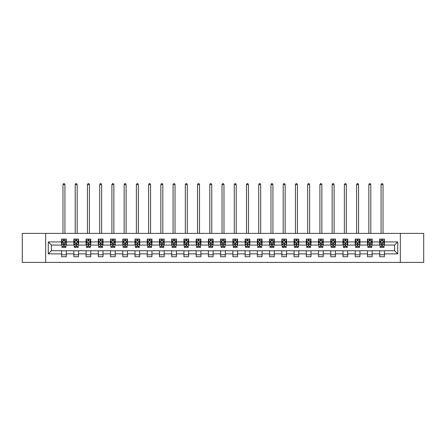 <?xml version="1.0" encoding="UTF-8"?>
<svg xmlns="http://www.w3.org/2000/svg" width="446" height="446" viewBox="0 0 446 446"><rect width="100%" height="100%" fill="white"/><g stroke="black" fill="none" stroke-linecap="round" stroke-linejoin="round"><path stroke-width="0.67" d="M400.33 262.41L423.7 262.41L423.7 233.392L400.33 233.392L400.33 262.41L45.67 262.41L45.67 233.392L22.3 233.392L22.3 262.41L45.67 262.41M400.33 233.392L45.67 233.392M384.407 241.938L384.407 239.078L379.702 239.078L379.702 241.938L372.17 241.938L372.17 239.078L367.465 239.078L367.465 241.938L359.939 241.938L359.939 239.078L355.233 239.078L355.233 241.938L347.702 241.938L347.702 239.078L342.996 239.078L342.996 241.938L335.47 241.938L335.47 239.078L330.759 239.078L330.759 241.938L323.233 241.938L323.233 239.078L318.528 239.078L318.528 241.938L310.996 241.938L310.996 239.078L306.291 239.078L306.291 241.938L298.764 241.938L298.764 239.078L294.059 239.078L294.059 241.938L286.527 241.938L286.527 239.078L281.822 239.078L281.822 241.938L274.29 241.938L274.29 239.078L269.585 239.078L269.585 241.938L262.058 241.938L262.058 239.078L257.353 239.078L257.353 241.938L249.821 241.938L249.821 239.078L245.116 239.078L245.116 241.938L237.59 241.938L237.59 239.078L232.884 239.078L232.884 241.938L225.353 241.938L225.353 239.078L220.647 239.078L220.647 241.938L213.116 241.938L213.116 239.078L208.41 239.078L208.41 241.938L200.884 241.938L200.884 239.078L196.179 239.078L196.179 241.938L188.647 241.938L188.647 239.078L183.942 239.078L183.942 241.938L176.415 241.938L176.415 239.078L171.71 239.078L171.71 241.938L164.178 241.938L164.178 239.078L159.473 239.078L159.473 241.938L151.941 241.938L151.941 239.078L147.236 239.078L147.236 241.938L139.709 241.938L139.709 239.078L135.004 239.078L135.004 241.938L127.472 241.938L127.472 239.078L122.767 239.078L122.767 241.938L115.241 241.938L115.241 239.078L110.53 239.078L110.53 241.938L103.004 241.938L103.004 239.078L98.298 239.078L98.298 241.938L90.767 241.938L90.767 239.078L86.061 239.078L86.061 241.938L78.535 241.938L78.535 239.078L73.83 239.078L73.83 241.938L66.298 241.938L66.298 239.078L61.593 239.078L61.593 241.938L48.263 241.938L48.263 253.863L51.396 250.724L61.593 250.724L61.593 256.723L66.298 256.723L66.298 250.724L73.83 250.724L73.83 256.723L78.535 256.723L78.535 250.724L86.061 250.724L86.061 256.723L90.767 256.723L90.767 250.724L98.298 250.724L98.298 256.723L103.004 256.723L103.004 250.724L110.53 250.724L110.53 256.723L115.241 256.723L115.241 250.724L122.767 250.724L122.767 256.723L127.472 256.723L127.472 250.724L135.004 250.724L135.004 256.723L139.709 256.723L139.709 250.724L147.236 250.724L147.236 256.723L151.941 256.723L151.941 250.724L159.473 250.724L159.473 256.723L164.178 256.723L164.178 250.724L171.71 250.724L171.71 256.723L176.415 256.723L176.415 250.724L183.942 250.724L183.942 256.723L188.647 256.723L188.647 250.724L196.179 250.724L196.179 256.723L200.884 256.723L200.884 250.724L208.41 250.724L208.41 256.723L213.116 256.723L213.116 250.724L220.647 250.724L220.647 256.723L225.353 256.723L225.353 250.724L232.884 250.724L232.884 256.723L237.59 256.723L237.59 250.724L245.116 250.724L245.116 256.723L249.821 256.723L249.821 250.724L257.353 250.724L257.353 256.723L262.058 256.723L262.058 250.724L269.585 250.724L269.585 256.723L274.29 256.723L274.29 250.724L281.822 250.724L281.822 256.723L286.527 256.723L286.527 250.724L294.059 250.724L294.059 256.723L298.764 256.723L298.764 250.724L306.291 250.724L306.291 256.723L310.996 256.723L310.996 250.724L318.528 250.724L318.528 256.723L323.233 256.723L323.233 250.724L330.759 250.724L330.759 256.723L335.47 256.723L335.47 250.724L342.996 250.724L342.996 256.723L347.702 256.723L347.702 250.724L355.233 250.724L355.233 256.723L359.939 256.723L359.939 250.724L367.465 250.724L367.465 256.723L372.17 256.723L372.17 250.724L379.702 250.724L379.702 256.723L384.407 256.723L384.407 250.724L394.604 250.724L394.604 245.077L384.407 245.077L384.407 241.938L397.737 241.938L397.737 253.863L384.407 253.863M379.702 253.863L372.17 253.863M367.465 253.863L359.939 253.863M355.233 253.863L347.702 253.863M342.996 253.863L335.47 253.863M330.759 253.863L323.233 253.863M318.528 253.863L310.996 253.863M306.291 253.863L298.764 253.863M294.059 253.863L286.527 253.863M281.822 253.863L274.29 253.863M269.585 253.863L262.058 253.863M257.353 253.863L249.821 253.863M245.116 253.863L237.59 253.863M232.884 253.863L225.353 253.863M220.647 253.863L213.116 253.863M208.41 253.863L200.884 253.863M196.179 253.863L188.647 253.863M183.942 253.863L176.415 253.863M171.71 253.863L164.178 253.863M159.473 253.863L151.941 253.863M147.236 253.863L139.709 253.863M135.004 253.863L127.472 253.863M122.767 253.863L115.241 253.863M110.53 253.863L103.004 253.863M98.298 253.863L90.767 253.863M86.061 253.863L78.535 253.863M73.83 253.863L66.298 253.863M61.593 253.863L48.263 253.863M379.702 241.938L379.702 245.077L372.17 245.077L372.17 241.938M367.465 241.938L367.465 245.077L359.939 245.077L359.939 241.938M355.233 241.938L355.233 245.077L347.702 245.077L347.702 241.938M342.996 241.938L342.996 245.077L335.47 245.077L335.47 241.938M330.759 241.938L330.759 245.077L323.233 245.077L323.233 241.938M318.528 241.938L318.528 245.077L310.996 245.077L310.996 241.938M306.291 241.938L306.291 245.077L298.764 245.077L298.764 241.938M294.059 241.938L294.059 245.077L286.527 245.077L286.527 241.938M281.822 241.938L281.822 245.077L274.29 245.077L274.29 241.938M269.585 241.938L269.585 245.077L262.058 245.077L262.058 241.938M257.353 241.938L257.353 245.077L249.821 245.077L249.821 241.938M245.116 241.938L245.116 245.077L237.59 245.077L237.59 241.938M232.884 241.938L232.884 245.077L225.353 245.077L225.353 241.938M220.647 241.938L220.647 245.077L213.116 245.077L213.116 241.938M208.41 241.938L208.41 245.077L200.884 245.077L200.884 241.938M196.179 241.938L196.179 245.077L188.647 245.077L188.647 241.938M183.942 241.938L183.942 245.077L176.415 245.077L176.415 241.938M171.71 241.938L171.71 245.077L164.178 245.077L164.178 241.938M159.473 241.938L159.473 245.077L151.941 245.077L151.941 241.938M147.236 241.938L147.236 245.077L139.709 245.077L139.709 241.938M135.004 241.938L135.004 245.077L127.472 245.077L127.472 241.938M122.767 241.938L122.767 245.077L115.241 245.077L115.241 241.938M110.53 241.938L110.53 245.077L103.004 245.077L103.004 241.938M98.298 241.938L98.298 245.077L90.767 245.077L90.767 241.938M86.061 241.938L86.061 245.077L78.535 245.077L78.535 241.938M73.83 241.938L73.83 245.077L66.298 245.077L66.298 241.938M61.593 241.938L61.593 245.077L51.396 245.077L48.263 241.938M51.396 245.077L51.396 250.724M397.737 253.863L394.604 250.724M394.604 245.077L397.737 241.938M61.593 241.041L61.983 241.041M63.477 241.041L64.419 241.041M65.908 241.041L66.298 241.041M61.593 244.999L61.983 244.999M63.477 244.999L64.419 244.999M65.908 244.999L66.298 244.999M61.593 250.803L66.298 250.803M61.593 254.766L66.298 254.766M73.83 250.803L78.535 250.803M73.83 254.766L78.535 254.766M73.83 241.041L74.22 241.041M75.709 241.041L76.651 241.041M78.139 241.041L78.535 241.041M73.83 244.999L74.22 244.999M75.709 244.999L76.651 244.999M78.139 244.999L78.535 244.999M86.061 250.803L90.767 250.803M86.061 254.766L90.767 254.766M86.061 241.041L86.457 241.041M87.946 241.041L88.888 241.041M90.376 241.041L90.767 241.041M86.061 244.999L86.457 244.999M87.946 244.999L88.888 244.999M90.376 244.999L90.767 244.999M98.298 250.803L103.004 250.803M98.298 254.766L103.004 254.766M98.298 241.041L98.689 241.041M100.183 241.041L101.119 241.041M102.613 241.041L103.004 241.041M98.298 244.999L98.689 244.999M100.183 244.999L101.119 244.999M102.613 244.999L103.004 244.999M110.53 250.803L115.241 250.803M110.53 254.766L115.241 254.766M110.53 241.041L110.926 241.041M112.414 241.041L113.356 241.041M114.845 241.041L115.241 241.041M110.53 244.999L110.926 244.999M112.414 244.999L113.356 244.999M114.845 244.999L115.241 244.999M122.767 250.803L127.472 250.803M122.767 254.766L127.472 254.766M122.767 241.041L123.157 241.041M124.651 241.041L125.594 241.041M127.082 241.041L127.472 241.041M122.767 244.999L123.157 244.999M124.651 244.999L125.594 244.999M127.082 244.999L127.472 244.999M135.004 250.803L139.709 250.803M135.004 254.766L139.709 254.766M135.004 241.041L135.394 241.041M136.883 241.041L137.825 241.041M139.314 241.041L139.709 241.041M135.004 244.999L135.394 244.999M136.883 244.999L137.825 244.999M139.314 244.999L139.709 244.999M147.236 250.803L151.941 250.803M147.236 254.766L151.941 254.766M147.236 241.041L147.632 241.041M149.12 241.041L150.062 241.041M151.551 241.041L151.941 241.041M147.236 244.999L147.632 244.999M149.12 244.999L150.062 244.999M151.551 244.999L151.941 244.999M159.473 250.803L164.178 250.803M159.473 254.766L164.178 254.766M159.473 241.041L159.863 241.041M161.357 241.041L162.294 241.041M163.788 241.041L164.178 241.041M159.473 244.999L159.863 244.999M161.357 244.999L162.294 244.999M163.788 244.999L164.178 244.999M171.71 250.803L176.415 250.803M171.71 254.766L176.415 254.766M171.71 241.041L172.1 241.041M173.589 241.041L174.531 241.041M176.019 241.041L176.415 241.041M171.71 244.999L172.1 244.999M173.589 244.999L174.531 244.999M176.019 244.999L176.415 244.999M183.942 250.803L188.647 250.803M183.942 254.766L188.647 254.766M183.942 241.041L184.332 241.041M185.826 241.041L186.768 241.041M188.257 241.041L188.647 241.041M183.942 244.999L184.332 244.999M185.826 244.999L186.768 244.999M188.257 244.999L188.647 244.999M196.179 250.803L200.884 250.803M196.179 254.766L200.884 254.766M196.179 241.041L196.569 241.041M198.057 241.041L199 241.041M200.488 241.041L200.884 241.041M196.179 244.999L196.569 244.999M198.057 244.999L199 244.999M200.488 244.999L200.884 244.999M208.41 250.803L213.116 250.803M208.41 254.766L213.116 254.766M208.41 241.041L208.806 241.041M210.295 241.041L211.237 241.041M212.725 241.041L213.116 241.041M208.41 244.999L208.806 244.999M210.295 244.999L211.237 244.999M212.725 244.999L213.116 244.999M220.647 250.803L225.353 250.803M220.647 254.766L225.353 254.766M220.647 241.041L221.038 241.041M222.532 241.041L223.468 241.041M224.962 241.041L225.353 241.041M220.647 244.999L221.038 244.999M222.532 244.999L223.468 244.999M224.962 244.999L225.353 244.999M232.884 250.803L237.59 250.803M232.884 254.766L237.59 254.766M232.884 241.041L233.275 241.041M234.763 241.041L235.705 241.041M237.194 241.041L237.59 241.041M232.884 244.999L233.275 244.999M234.763 244.999L235.705 244.999M237.194 244.999L237.59 244.999M245.116 250.803L249.821 250.803M245.116 254.766L249.821 254.766M245.116 241.041L245.512 241.041M247 241.041L247.943 241.041M249.431 241.041L249.821 241.041M245.116 244.999L245.512 244.999M247 244.999L247.943 244.999M249.431 244.999L249.821 244.999M257.353 250.803L262.058 250.803M257.353 254.766L262.058 254.766M257.353 241.041L257.743 241.041M259.232 241.041L260.174 241.041M261.668 241.041L262.058 241.041M257.353 244.999L257.743 244.999M259.232 244.999L260.174 244.999M261.668 244.999L262.058 244.999M269.585 250.803L274.29 250.803M269.585 254.766L274.29 254.766M269.585 241.041L269.981 241.041M271.469 241.041L272.411 241.041M273.9 241.041L274.29 241.041M269.585 244.999L269.981 244.999M271.469 244.999L272.411 244.999M273.9 244.999L274.29 244.999M281.822 250.803L286.527 250.803M281.822 254.766L286.527 254.766M281.822 241.041L282.212 241.041M283.706 241.041L284.643 241.041M286.137 241.041L286.527 241.041M281.822 244.999L282.212 244.999M283.706 244.999L284.643 244.999M286.137 244.999L286.527 244.999M294.059 250.803L298.764 250.803M294.059 254.766L298.764 254.766M294.059 241.041L294.449 241.041M295.938 241.041L296.88 241.041M298.368 241.041L298.764 241.041M294.059 244.999L294.449 244.999M295.938 244.999L296.88 244.999M298.368 244.999L298.764 244.999M306.291 250.803L310.996 250.803M306.291 254.766L310.996 254.766M306.291 241.041L306.686 241.041M308.175 241.041L309.117 241.041M310.606 241.041L310.996 241.041M306.291 244.999L306.686 244.999M308.175 244.999L309.117 244.999M310.606 244.999L310.996 244.999M318.528 250.803L323.233 250.803M318.528 254.766L323.233 254.766M318.528 241.041L318.918 241.041M320.406 241.041L321.349 241.041M322.843 241.041L323.233 241.041M318.528 244.999L318.918 244.999M320.406 244.999L321.349 244.999M322.843 244.999L323.233 244.999M330.759 250.803L335.47 250.803M330.759 254.766L335.47 254.766M330.759 241.041L331.155 241.041M332.644 241.041L333.586 241.041M335.074 241.041L335.47 241.041M330.759 244.999L331.155 244.999M332.644 244.999L333.586 244.999M335.074 244.999L335.47 244.999M342.996 250.803L347.702 250.803M342.996 254.766L347.702 254.766M342.996 241.041L343.387 241.041M344.881 241.041L345.817 241.041M347.311 241.041L347.702 241.041M342.996 244.999L343.387 244.999M344.881 244.999L345.817 244.999M347.311 244.999L347.702 244.999M355.233 250.803L359.939 250.803M355.233 254.766L359.939 254.766M355.233 241.041L355.624 241.041M357.112 241.041L358.054 241.041M359.543 241.041L359.939 241.041M355.233 244.999L355.624 244.999M357.112 244.999L358.054 244.999M359.543 244.999L359.939 244.999M367.465 250.803L372.17 250.803M367.465 254.766L372.17 254.766M367.465 241.041L367.861 241.041M369.349 241.041L370.292 241.041M371.78 241.041L372.17 241.041M367.465 244.999L367.861 244.999M369.349 244.999L370.292 244.999M371.78 244.999L372.17 244.999M379.702 250.803L384.407 250.803M379.702 254.766L384.407 254.766M379.702 241.041L380.092 241.041M381.581 241.041L382.523 241.041M384.017 241.041L384.407 241.041M379.702 244.999L380.092 244.999M381.581 244.999L382.523 244.999M384.017 244.999L384.407 244.999M64.419 240.099L63.477 240.099M65.908 246.448L64.419 246.448L64.419 247.43L65.908 247.43L65.908 242.646L65.122 241.08L62.769 241.08L61.983 242.646L61.983 247.43L63.477 247.43L63.477 246.448L61.983 246.448M61.983 242.646L61.983 239.078M65.908 242.646L65.908 239.078M63.477 241.08L63.477 239.078M64.419 239.078L64.419 241.08M64.419 246.448L64.419 243.237L63.477 243.237L63.477 246.448M64.926 233.392L64.926 184.611L62.964 184.611L62.964 233.392M62.964 184.611L63.555 183.59L64.335 183.59L64.926 184.611M76.651 240.099L75.709 240.099M78.139 246.448L76.651 246.448L76.651 247.43L78.139 247.43L78.139 242.646L77.359 241.08L75.006 241.08L74.22 242.646L74.22 247.43L75.709 247.43L75.709 246.448L74.22 246.448M74.22 242.646L74.22 239.078M78.139 242.646L78.139 239.078M75.709 241.08L75.709 239.078M76.651 239.078L76.651 241.08M76.651 246.448L76.651 243.237L75.709 243.237L75.709 246.448M77.164 233.392L77.164 184.611L75.201 184.611L75.201 233.392M75.201 184.611L75.787 183.59L76.573 183.59L77.164 184.611M88.888 240.099L87.946 240.099M90.376 246.448L88.888 246.448L88.888 247.43L90.376 247.43L90.376 242.646L89.59 241.08L87.238 241.08L86.457 242.646L86.457 247.43L87.946 247.43L87.946 246.448L86.457 246.448M86.457 242.646L86.457 239.078M90.376 242.646L90.376 239.078M87.946 241.08L87.946 239.078M88.888 239.078L88.888 241.08M88.888 246.448L88.888 243.237L87.946 243.237L87.946 246.448M89.395 233.392L89.395 184.611L87.433 184.611L87.433 233.392M87.433 184.611L88.024 183.59L88.81 183.59L89.395 184.611M101.119 240.099L100.183 240.099M102.613 246.448L101.119 246.448L101.119 247.43L102.613 247.43L102.613 242.646L101.827 241.08L99.475 241.08L98.689 242.646L98.689 247.43L100.183 247.43L100.183 246.448L98.689 246.448M98.689 242.646L98.689 239.078M102.613 242.646L102.613 239.078M100.183 241.08L100.183 239.078M101.119 239.078L101.119 241.08M101.119 246.448L101.119 243.237L100.183 243.237L100.183 246.448M101.632 233.392L101.632 184.611L99.67 184.611L99.67 233.392M99.67 184.611L100.261 183.59L101.041 183.59L101.632 184.611M113.356 240.099L112.414 240.099M114.845 246.448L113.356 246.448L113.356 247.43L114.845 247.43L114.845 242.646L114.064 241.08L111.712 241.08L110.926 242.646L110.926 247.43L112.414 247.43L112.414 246.448L110.926 246.448M110.926 242.646L110.926 239.078M114.845 242.646L114.845 239.078M112.414 241.08L112.414 239.078M113.356 239.078L113.356 241.08M113.356 246.448L113.356 243.237L112.414 243.237L112.414 246.448M113.864 233.392L113.864 184.611L111.907 184.611L111.907 233.392M111.907 184.611L112.492 183.59L113.278 183.59L113.864 184.611M125.594 240.099L124.651 240.099M127.082 246.448L125.594 246.448L125.594 247.43L127.082 247.43L127.082 242.646L126.296 241.08L123.943 241.08L123.157 242.646L123.157 247.43L124.651 247.43L124.651 246.448L123.157 246.448M123.157 242.646L123.157 239.078M127.082 242.646L127.082 239.078M124.651 241.08L124.651 239.078M125.594 239.078L125.594 241.08M125.594 246.448L125.594 243.237L124.651 243.237L124.651 246.448M126.101 233.392L126.101 184.611L124.139 184.611L124.139 233.392M124.139 184.611L124.729 183.59L125.51 183.59L126.101 184.611M137.825 240.099L136.883 240.099M139.314 246.448L137.825 246.448L137.825 247.43L139.314 247.43L139.314 242.646L138.533 241.08L136.181 241.08L135.394 242.646L135.394 247.43L136.883 247.43L136.883 246.448L135.394 246.448M135.394 242.646L135.394 239.078M139.314 242.646L139.314 239.078M136.883 241.08L136.883 239.078M137.825 239.078L137.825 241.08M137.825 246.448L137.825 243.237L136.883 243.237L136.883 246.448M138.338 233.392L138.338 184.611L136.376 184.611L136.376 233.392M136.376 184.611L136.961 183.59L137.747 183.59L138.338 184.611M150.062 240.099L149.12 240.099M151.551 246.448L150.062 246.448L150.062 247.43L151.551 247.43L151.551 242.646L150.765 241.08L148.412 241.08L147.632 242.646L147.632 247.43L149.12 247.43L149.12 246.448L147.632 246.448M147.632 242.646L147.632 239.078M151.551 242.646L151.551 239.078M149.12 241.08L149.12 239.078M150.062 239.078L150.062 241.08M150.062 246.448L150.062 243.237L149.12 243.237L149.12 246.448M150.57 233.392L150.57 184.611L148.613 184.611L148.613 233.392M148.613 184.611L149.198 183.59L149.984 183.59L150.57 184.611M162.294 240.099L161.357 240.099M163.788 246.448L162.294 246.448L162.294 247.43L163.788 247.43L163.788 242.646L163.002 241.08L160.649 241.08L159.863 242.646L159.863 247.43L161.357 247.43L161.357 246.448L159.863 246.448M159.863 242.646L159.863 239.078M163.788 242.646L163.788 239.078M161.357 241.08L161.357 239.078M162.294 239.078L162.294 241.08M162.294 246.448L162.294 243.237L161.357 243.237L161.357 246.448M162.807 233.392L162.807 184.611L160.844 184.611L160.844 233.392M160.844 184.611L161.435 183.59L162.216 183.59L162.807 184.611M174.531 240.099L173.589 240.099M176.019 246.448L174.531 246.448L174.531 247.43L176.019 247.43L176.019 242.646L175.239 241.08L172.886 241.08L172.1 242.646L172.1 247.43L173.589 247.43L173.589 246.448L172.1 246.448M172.1 242.646L172.1 239.078M176.019 242.646L176.019 239.078M173.589 241.08L173.589 239.078M174.531 239.078L174.531 241.08M174.531 246.448L174.531 243.237L173.589 243.237L173.589 246.448M175.038 233.392L175.038 184.611L173.081 184.611L173.081 233.392M173.081 184.611L173.667 183.59L174.453 183.59L175.038 184.611M186.768 240.099L185.826 240.099M188.257 246.448L186.768 246.448L186.768 247.43L188.257 247.43L188.257 242.646L187.471 241.08L185.118 241.08L184.332 242.646L184.332 247.43L185.826 247.43L185.826 246.448L184.332 246.448M184.332 242.646L184.332 239.078M188.257 242.646L188.257 239.078M185.826 241.08L185.826 239.078M186.768 239.078L186.768 241.08M186.768 246.448L186.768 243.237L185.826 243.237L185.826 246.448M187.275 233.392L187.275 184.611L185.313 184.611L185.313 233.392M185.313 184.611L185.904 183.59L186.69 183.59L187.275 184.611M199 240.099L198.057 240.099M200.488 246.448L199 246.448L199 247.43L200.488 247.43L200.488 242.646L199.708 241.08L197.355 241.08L196.569 242.646L196.569 247.43L198.057 247.43L198.057 246.448L196.569 246.448M196.569 242.646L196.569 239.078M200.488 242.646L200.488 239.078M198.057 241.08L198.057 239.078M199 239.078L199 241.08M199 246.448L199 243.237L198.057 243.237L198.057 246.448M199.513 233.392L199.513 184.611L197.55 184.611L197.55 233.392M197.55 184.611L198.135 183.59L198.922 183.59L199.513 184.611M211.237 240.099L210.295 240.099M212.725 246.448L211.237 246.448L211.237 247.43L212.725 247.43L212.725 242.646L211.939 241.08L209.587 241.08L208.806 242.646L208.806 247.43L210.295 247.43L210.295 246.448L208.806 246.448M208.806 242.646L208.806 239.078M212.725 242.646L212.725 239.078M210.295 241.08L210.295 239.078M211.237 239.078L211.237 241.08M211.237 246.448L211.237 243.237L210.295 243.237L210.295 246.448M211.744 233.392L211.744 184.611L209.787 184.611L209.787 233.392M209.787 184.611L210.373 183.59L211.159 183.59L211.744 184.611M223.468 240.099L222.532 240.099M224.962 246.448L223.468 246.448L223.468 247.43L224.962 247.43L224.962 242.646L224.176 241.08L221.824 241.08L221.038 242.646L221.038 247.43L222.532 247.43L222.532 246.448L221.038 246.448M221.038 242.646L221.038 239.078M224.962 242.646L224.962 239.078M222.532 241.08L222.532 239.078M223.468 239.078L223.468 241.08M223.468 246.448L223.468 243.237L222.532 243.237L222.532 246.448M223.981 233.392L223.981 184.611L222.019 184.611L222.019 233.392M222.019 184.611L222.61 183.59L223.39 183.59L223.981 184.611M235.705 240.099L234.763 240.099M237.194 246.448L235.705 246.448L235.705 247.43L237.194 247.43L237.194 242.646L236.413 241.08L234.061 241.08L233.275 242.646L233.275 247.43L234.763 247.43L234.763 246.448L233.275 246.448M233.275 242.646L233.275 239.078M237.194 242.646L237.194 239.078M234.763 241.08L234.763 239.078M235.705 239.078L235.705 241.08M235.705 246.448L235.705 243.237L234.763 243.237L234.763 246.448M236.213 233.392L236.213 184.611L234.256 184.611L234.256 233.392M234.256 184.611L234.841 183.59L235.627 183.59L236.213 184.611M247.943 240.099L247 240.099M249.431 246.448L247.943 246.448L247.943 247.43L249.431 247.43L249.431 242.646L248.645 241.08L246.292 241.08L245.512 242.646L245.512 247.43L247 247.43L247 246.448L245.512 246.448M245.512 242.646L245.512 239.078M249.431 242.646L249.431 239.078M247 241.08L247 239.078M247.943 239.078L247.943 241.08M247.943 246.448L247.943 243.237L247 243.237L247 246.448M248.45 233.392L248.45 184.611L246.487 184.611L246.487 233.392M246.487 184.611L247.078 183.59L247.865 183.59L248.45 184.611M260.174 240.099L259.232 240.099M261.668 246.448L260.174 246.448L260.174 247.43L261.668 247.43L261.668 242.646L260.882 241.08L258.529 241.08L257.743 242.646L257.743 247.43L259.232 247.43L259.232 246.448L257.743 246.448M257.743 242.646L257.743 239.078M261.668 242.646L261.668 239.078M259.232 241.08L259.232 239.078M260.174 239.078L260.174 241.08M260.174 246.448L260.174 243.237L259.232 243.237L259.232 246.448M260.687 233.392L260.687 184.611L258.725 184.611L258.725 233.392M258.725 184.611L259.31 183.59L260.096 183.59L260.687 184.611M272.411 240.099L271.469 240.099M273.9 246.448L272.411 246.448L272.411 247.43L273.9 247.43L273.9 242.646L273.114 241.08L270.761 241.08L269.981 242.646L269.981 247.43L271.469 247.43L271.469 246.448L269.981 246.448M269.981 242.646L269.981 239.078M273.9 242.646L273.9 239.078M271.469 241.08L271.469 239.078M272.411 239.078L272.411 241.08M272.411 246.448L272.411 243.237L271.469 243.237L271.469 246.448M272.919 233.392L272.919 184.611L270.962 184.611L270.962 233.392M270.962 184.611L271.547 183.59L272.333 183.59L272.919 184.611M284.643 240.099L283.706 240.099M286.137 246.448L284.643 246.448L284.643 247.43L286.137 247.43L286.137 242.646L285.351 241.08L282.998 241.08L282.212 242.646L282.212 247.43L283.706 247.43L283.706 246.448L282.212 246.448M282.212 242.646L282.212 239.078M286.137 242.646L286.137 239.078M283.706 241.08L283.706 239.078M284.643 239.078L284.643 241.08M284.643 246.448L284.643 243.237L283.706 243.237L283.706 246.448M285.156 233.392L285.156 184.611L283.193 184.611L283.193 233.392M283.193 184.611L283.784 183.59L284.565 183.59L285.156 184.611M296.88 240.099L295.938 240.099M298.368 246.448L296.88 246.448L296.88 247.43L298.368 247.43L298.368 242.646L297.588 241.08L295.235 241.08L294.449 242.646L294.449 247.43L295.938 247.43L295.938 246.448L294.449 246.448M294.449 242.646L294.449 239.078M298.368 242.646L298.368 239.078M295.938 241.08L295.938 239.078M296.88 239.078L296.88 241.08M296.88 246.448L296.88 243.237L295.938 243.237L295.938 246.448M297.387 233.392L297.387 184.611L295.43 184.611L295.43 233.392M295.43 184.611L296.016 183.59L296.802 183.59L297.387 184.611M309.117 240.099L308.175 240.099M310.606 246.448L309.117 246.448L309.117 247.43L310.606 247.43L310.606 242.646L309.819 241.08L307.467 241.08L306.686 242.646L306.686 247.43L308.175 247.43L308.175 246.448L306.686 246.448M306.686 242.646L306.686 239.078M310.606 242.646L310.606 239.078M308.175 241.08L308.175 239.078M309.117 239.078L309.117 241.08M309.117 246.448L309.117 243.237L308.175 243.237L308.175 246.448M309.624 233.392L309.624 184.611L307.662 184.611L307.662 233.392M307.662 184.611L308.253 183.59L309.039 183.59L309.624 184.611M321.349 240.099L320.406 240.099M322.843 246.448L321.349 246.448L321.349 247.43L322.843 247.43L322.843 242.646L322.057 241.08L319.704 241.08L318.918 242.646L318.918 247.43L320.406 247.43L320.406 246.448L318.918 246.448M318.918 242.646L318.918 239.078M322.843 242.646L322.843 239.078M320.406 241.08L320.406 239.078M321.349 239.078L321.349 241.08M321.349 246.448L321.349 243.237L320.406 243.237L320.406 246.448M321.861 233.392L321.861 184.611L319.899 184.611L319.899 233.392M319.899 184.611L320.49 183.59L321.271 183.59L321.861 184.611M333.586 240.099L332.644 240.099M335.074 246.448L333.586 246.448L333.586 247.43L335.074 247.43L335.074 242.646L334.288 241.08L331.935 241.08L331.155 242.646L331.155 247.43L332.644 247.43L332.644 246.448L331.155 246.448M331.155 242.646L331.155 239.078M335.074 242.646L335.074 239.078M332.644 241.08L332.644 239.078M333.586 239.078L333.586 241.08M333.586 246.448L333.586 243.237L332.644 243.237L332.644 246.448M334.093 233.392L334.093 184.611L332.136 184.611L332.136 233.392M332.136 184.611L332.722 183.59L333.508 183.59L334.093 184.611M345.817 240.099L344.881 240.099M347.311 246.448L345.817 246.448L345.817 247.43L347.311 247.43L347.311 242.646L346.525 241.08L344.173 241.08L343.387 242.646L343.387 247.43L344.881 247.43L344.881 246.448L343.387 246.448M343.387 242.646L343.387 239.078M347.311 242.646L347.311 239.078M344.881 241.08L344.881 239.078M345.817 239.078L345.817 241.08M345.817 246.448L345.817 243.237L344.881 243.237L344.881 246.448M346.33 233.392L346.33 184.611L344.368 184.611L344.368 233.392M344.368 184.611L344.959 183.59L345.739 183.59L346.33 184.611M358.054 240.099L357.112 240.099M359.543 246.448L358.054 246.448L358.054 247.43L359.543 247.43L359.543 242.646L358.762 241.08L356.41 241.08L355.624 242.646L355.624 247.43L357.112 247.43L357.112 246.448L355.624 246.448M355.624 242.646L355.624 239.078M359.543 242.646L359.543 239.078M357.112 241.08L357.112 239.078M358.054 239.078L358.054 241.08M358.054 246.448L358.054 243.237L357.112 243.237L357.112 246.448M358.567 233.392L358.567 184.611L356.605 184.611L356.605 233.392M356.605 184.611L357.19 183.59L357.976 183.59L358.567 184.611M370.292 240.099L369.349 240.099M371.78 246.448L370.292 246.448L370.292 247.43L371.78 247.43L371.78 242.646L370.994 241.08L368.641 241.08L367.861 242.646L367.861 247.43L369.349 247.43L369.349 246.448L367.861 246.448M367.861 242.646L367.861 239.078M371.78 242.646L371.78 239.078M369.349 241.08L369.349 239.078M370.292 239.078L370.292 241.08M370.292 246.448L370.292 243.237L369.349 243.237L369.349 246.448M370.799 233.392L370.799 184.611L368.836 184.611L368.836 233.392M368.836 184.611L369.427 183.59L370.213 183.59L370.799 184.611M382.523 240.099L381.581 240.099M384.017 246.448L382.523 246.448L382.523 247.43L384.017 247.43L384.017 242.646L383.231 241.08L380.878 241.08L380.092 242.646L380.092 247.43L381.581 247.43L381.581 246.448L380.092 246.448M380.092 242.646L380.092 239.078M384.017 242.646L384.017 239.078M381.581 241.08L381.581 239.078M382.523 239.078L382.523 241.08M382.523 246.448L382.523 243.237L381.581 243.237L381.581 246.448M383.036 233.392L383.036 184.611L381.074 184.611L381.074 233.392M381.074 184.611L381.665 183.59L382.445 183.59L383.036 184.611M65.885 242.607L62.005 242.607M61.983 241.175L62.724 241.175M65.172 241.175L65.908 241.175M63.477 244.347L61.983 244.347M65.908 244.347L64.419 244.347M64.419 240.595L63.477 240.595M78.122 242.607L74.242 242.607M74.22 241.175L74.956 241.175M77.403 241.175L78.139 241.175M75.709 244.347L74.22 244.347M78.139 244.347L76.651 244.347M76.651 240.595L75.709 240.595M90.36 242.607L86.474 242.607M86.457 241.175L87.193 241.175M89.64 241.175L90.376 241.175M87.946 244.347L86.457 244.347M90.376 244.347L88.888 244.347M88.888 240.595L87.946 240.595M102.591 242.607L98.711 242.607M98.689 241.175L99.425 241.175M101.872 241.175L102.613 241.175M100.183 244.347L98.689 244.347M102.613 244.347L101.119 244.347M101.119 240.595L100.183 240.595M114.828 242.607L110.942 242.607M110.926 241.175L111.662 241.175M114.109 241.175L114.845 241.175M112.414 244.347L110.926 244.347M114.845 244.347L113.356 244.347M113.356 240.595L112.414 240.595M127.06 242.607L123.18 242.607M123.157 241.175L123.899 241.175M126.346 241.175L127.082 241.175M124.651 244.347L123.157 244.347M127.082 244.347L125.594 244.347M125.594 240.595L124.651 240.595M139.297 242.607L135.417 242.607M135.394 241.175L136.13 241.175M138.578 241.175L139.314 241.175M136.883 244.347L135.394 244.347M139.314 244.347L137.825 244.347M137.825 240.595L136.883 240.595M151.534 242.607L147.648 242.607M147.632 241.175L148.367 241.175M150.815 241.175L151.551 241.175M149.12 244.347L147.632 244.347M151.551 244.347L150.062 244.347M150.062 240.595L149.12 240.595M163.766 242.607L159.885 242.607M159.863 241.175L160.605 241.175M163.046 241.175L163.788 241.175M161.357 244.347L159.863 244.347M163.788 244.347L162.294 244.347M162.294 240.595L161.357 240.595M176.003 242.607L172.117 242.607M172.1 241.175L172.836 241.175M175.284 241.175L176.019 241.175M173.589 244.347L172.1 244.347M176.019 244.347L174.531 244.347M174.531 240.595L173.589 240.595M188.234 242.607L184.354 242.607M184.332 241.175L185.073 241.175M187.521 241.175L188.257 241.175M185.826 244.347L184.332 244.347M188.257 244.347L186.768 244.347M186.768 240.595L185.826 240.595M200.471 242.607L196.591 242.607M196.569 241.175L197.305 241.175M199.752 241.175L200.488 241.175M198.057 244.347L196.569 244.347M200.488 244.347L199 244.347M199 240.595L198.057 240.595M212.709 242.607L208.823 242.607M208.806 241.175L209.542 241.175M211.989 241.175L212.725 241.175M210.295 244.347L208.806 244.347M212.725 244.347L211.237 244.347M211.237 240.595L210.295 240.595M224.94 242.607L221.06 242.607M221.038 241.175L221.779 241.175M224.221 241.175L224.962 241.175M222.532 244.347L221.038 244.347M224.962 244.347L223.468 244.347M223.468 240.595L222.532 240.595M237.177 242.607L233.291 242.607M233.275 241.175L234.011 241.175M236.458 241.175L237.194 241.175M234.763 244.347L233.275 244.347M237.194 244.347L235.705 244.347M235.705 240.595L234.763 240.595M249.409 242.607L245.529 242.607M245.512 241.175L246.248 241.175M248.695 241.175L249.431 241.175M247 244.347L245.512 244.347M249.431 244.347L247.943 244.347M247.943 240.595L247 240.595M261.646 242.607L257.766 242.607M257.743 241.175L258.479 241.175M260.927 241.175L261.668 241.175M259.232 244.347L257.743 244.347M261.668 244.347L260.174 244.347M260.174 240.595L259.232 240.595M273.883 242.607L269.997 242.607M269.981 241.175L270.716 241.175M273.164 241.175L273.9 241.175M271.469 244.347L269.981 244.347M273.9 244.347L272.411 244.347M272.411 240.595L271.469 240.595M286.115 242.607L282.234 242.607M282.212 241.175L282.954 241.175M285.395 241.175L286.137 241.175M283.706 244.347L282.212 244.347M286.137 244.347L284.643 244.347M284.643 240.595L283.706 240.595M298.352 242.607L294.466 242.607M294.449 241.175L295.185 241.175M297.633 241.175L298.368 241.175M295.938 244.347L294.449 244.347M298.368 244.347L296.88 244.347M296.88 240.595L295.938 240.595M310.583 242.607L306.703 242.607M306.686 241.175L307.422 241.175M309.87 241.175L310.606 241.175M308.175 244.347L306.686 244.347M310.606 244.347L309.117 244.347M309.117 240.595L308.175 240.595M322.82 242.607L318.94 242.607M318.918 241.175L319.654 241.175M322.101 241.175L322.843 241.175M320.406 244.347L318.918 244.347M322.843 244.347L321.349 244.347M321.349 240.595L320.406 240.595M335.058 242.607L331.172 242.607M331.155 241.175L331.891 241.175M334.338 241.175L335.074 241.175M332.644 244.347L331.155 244.347M335.074 244.347L333.586 244.347M333.586 240.595L332.644 240.595M347.289 242.607L343.409 242.607M343.387 241.175L344.128 241.175M346.575 241.175L347.311 241.175M344.881 244.347L343.387 244.347M347.311 244.347L345.817 244.347M345.817 240.595L344.881 240.595M359.526 242.607L355.64 242.607M355.624 241.175L356.36 241.175M358.807 241.175L359.543 241.175M357.112 244.347L355.624 244.347M359.543 244.347L358.054 244.347M358.054 240.595L357.112 240.595M371.758 242.607L367.878 242.607M367.861 241.175L368.597 241.175M371.044 241.175L371.78 241.175M369.349 244.347L367.861 244.347M371.78 244.347L370.292 244.347M370.292 240.595L369.349 240.595M383.995 242.607L380.115 242.607M380.092 241.175L380.828 241.175M383.276 241.175L384.017 241.175M381.581 244.347L380.092 244.347M384.017 244.347L382.523 244.347M382.523 240.595L381.581 240.595"/></g></svg>
